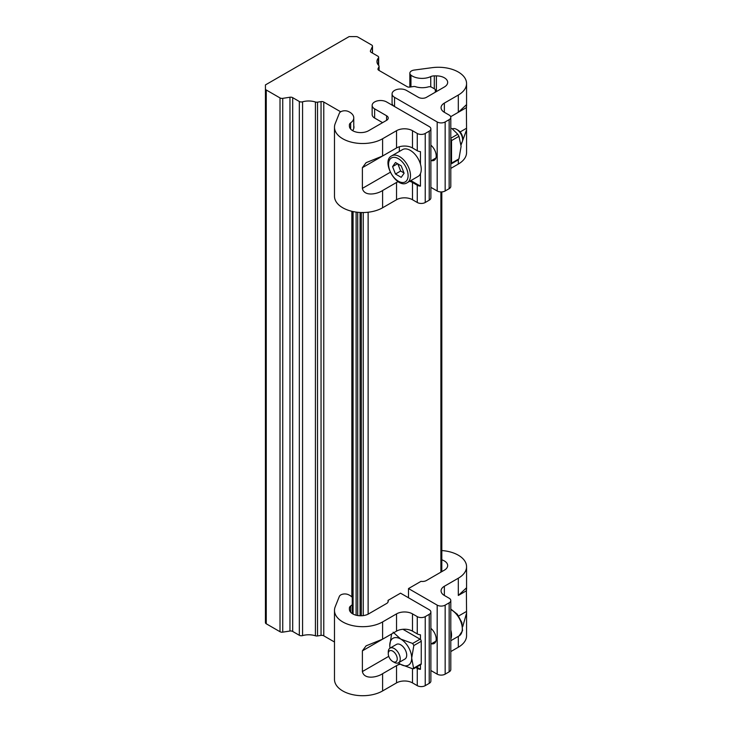 <?xml version="1.0" encoding="UTF-8"?>
<svg xmlns="http://www.w3.org/2000/svg" width="732" height="732" viewBox="0 0 732 732"><rect width="100%" height="100%" fill="white"/><g stroke="black" fill="none" stroke-linecap="round" stroke-linejoin="round"><path stroke-width="1.1" d="M460.94 143.545A8.455 4.877 -120 0 0 462.597 139.73L462.597 138.009A6.341 3.66 -120 0 0 458.113 130.241L456.622 129.381A8.455 4.877 -120 0 0 452.486 128.905M462.597 139.73A8.455 4.877 -120 0 0 456.622 129.381M457.756 159.549L458.955 158.862L461.105 146.345L458.955 136.317L457.756 134.24L451.854 128.457M450.793 138.888A1.693 0.979 60 0 1 451.534 140.599L451.534 163.145A1.693 0.979 60 0 1 451.187 163.913A1.693 0.979 60 0 1 450.793 163.995M466.568 107.531L450.683 116.699L458.314 112.298L466.357 104.795L466.568 129.893L461.059 144.963M450.793 168.406L458.314 164.06A28.182 16.269 0 0 0 466.568 152.558L466.568 129.893M430.873 187.337L437.187 190.979L437.187 121.96A5.636 3.257 0 0 0 445.166 121.96L449.146 119.655A5.636 3.257 0 0 0 450.793 117.358A5.636 3.257 0 0 0 449.146 115.052L444.361 112.298A11.273 6.506 180 0 1 441.067 107.696A11.273 6.506 180 0 1 444.361 103.093L458.314 95.041A28.182 16.269 0 0 0 466.568 83.54A28.182 16.269 0 0 0 432.045 67.683L414.211 70.062A5.636 3.257 -0 0 0 409.847 73.227A5.636 3.257 -0 0 0 410.954 75.167A13.807 7.97 0 0 0 430.755 76.604A5.636 3.257 180 0 1 434.314 75.881L436.391 75.881A11.273 6.506 180 0 1 447.664 82.387A11.273 6.506 180 0 1 444.361 86.989L426.436 97.338A5.636 3.257 180 0 1 418.457 97.338L406.507 90.439A8.455 4.877 180 0 0 397.293 89.377A8.455 4.877 180 0 0 392.078 93.888A8.455 4.877 180 0 0 394.548 97.338L394.548 106.543M437.187 190.979A5.636 3.257 0 0 0 445.166 190.979L449.146 188.682A5.636 3.257 0 0 0 450.793 186.386L450.793 117.358M437.187 121.96L394.548 97.338M392.078 93.888L392.078 103.093A8.455 4.877 0 0 0 394.511 106.524M430.873 145.183A9.58 5.536 60 0 1 435.924 153.537A9.58 5.536 60 0 1 434.213 160.281A9.58 5.536 60 0 1 431.395 160.61M397.879 163.913L400.642 171.032L403.973 172.953M392.581 166.612L395.463 174.024L401.209 177.345L404.091 173.255L401.209 165.835L395.463 162.513L392.581 166.612L397.567 163.73M395.463 174.024L400.642 171.032M391.785 155.815L402.545 149.602A15.5 8.949 60 0 1 420.452 164.16A15.5 8.949 60 0 1 420.452 173.63A15.5 8.949 60 0 1 418.045 176.449L407.285 182.661C396.964 189.817 380.43 161.177 391.785 155.815A15.5 8.949 60 0 1 399.535 156.584A15.5 8.949 60 0 1 409.655 170.245A15.5 8.949 60 0 1 407.285 182.661M410.844 180.603L420.452 186.148A5.636 3.257 180 0 1 417.267 185.233L412.482 182.469A11.273 6.506 0 0 0 409.664 181.28M398.199 181.682A11.273 6.506 0 0 0 396.543 182.469L382.598 190.521C377.575 194.026 364.216 196.981 362.386 188.38L362.386 167.674L366.101 162.678L382.598 156.007L396.543 147.956L362.386 167.674M417.267 185.233L417.267 202.49L412.482 199.726A11.273 6.506 0 0 0 396.543 199.726L382.598 207.778L382.598 190.521M420.452 173.63L420.452 186.148M399.333 146.775L399.333 151.46M349.402 126.096L349.402 124.898L349.402 126.096A11.273 6.506 0 0 0 356.365 132.108A11.273 6.506 0 0 0 368.644 130.699L386.578 120.35A5.636 3.257 0 0 0 388.235 118.044A5.636 3.257 0 0 0 386.578 115.748L374.628 108.848A8.455 4.877 180 0 1 372.149 105.39A8.455 4.877 180 0 1 377.364 100.888A8.455 4.877 180 0 1 386.578 101.94L429.217 126.563A5.636 3.257 180 0 1 430.873 128.859A5.636 3.257 180 0 1 429.217 131.165L425.237 133.462A5.636 3.257 180 0 1 417.267 133.462L412.482 130.699L412.482 147.956L417.267 150.719A5.636 3.257 0 0 0 420.452 151.643L420.452 164.16M412.482 147.956A11.273 6.506 0 0 0 396.543 147.956L396.543 130.699L382.598 138.751A28.182 16.269 180 0 1 351.891 142.282A28.182 16.269 180 0 1 334.487 127.249A28.182 16.269 180 0 1 335.21 123.589L339.328 113.295A5.636 3.257 180 0 1 348.176 111.41A13.807 7.97 180 0 1 353.766 117.815A13.807 7.97 180 0 1 350.665 122.848A5.636 3.257 0 0 0 349.402 124.898M372.149 105.39L372.149 114.595A8.455 4.877 -0 0 0 374.628 118.044L382.598 122.647M417.267 202.49A5.636 3.257 0 0 0 425.237 202.49L429.217 200.184A5.636 3.257 -0 0 0 430.873 197.887L430.873 128.859M334.487 127.249L334.487 196.277A28.182 16.269 0 0 0 351.891 211.301A28.182 16.269 0 0 0 382.598 207.778M412.482 130.699A11.273 6.506 0 0 0 396.543 130.699M435.705 91.985A2.251 1.299 0 0 1 435.293 91.244L435.284 89.871A2.251 1.299 180 0 0 434.625 88.956L431.587 87.2A2.818 1.629 0 0 0 428.348 86.888A13.807 7.97 180 0 1 415.502 86.696A2.818 1.629 0 0 0 413.397 86.541L409.874 87.09A2.818 1.629 180 0 1 407.148 86.669L378.764 70.281A2.818 1.629 180 0 1 377.941 69.128A2.818 1.629 180 0 1 378.032 68.707L378.984 66.676A2.818 1.629 0 0 0 379.075 66.255A2.818 1.629 0 0 0 378.719 65.459A13.807 7.97 180 0 1 376.962 61.561A13.807 7.97 180 0 1 378.38 58.038A2.818 1.629 0 0 0 378.664 57.325A2.818 1.629 0 0 0 377.84 56.172L371.197 52.338A2.818 1.629 180 0 1 370.365 51.185A2.818 1.629 180 0 1 370.465 50.764L372.405 46.592A2.818 1.629 0 0 0 372.497 46.171A2.818 1.629 0 0 0 371.673 45.018L357.921 37.076A2.818 1.629 0 0 0 355.926 36.6L349.118 36.6L265.432 84.912L265.432 88.846A2.818 1.629 0 0 0 266.256 89.99L280.017 97.932A2.818 1.629 0 0 0 282.735 98.353L289.964 97.237A2.818 1.629 180 0 1 292.69 97.658L299.333 101.501A2.818 1.629 0 0 0 302.572 101.803A13.807 7.97 180 0 1 315.419 102.004A2.818 1.629 0 0 0 317.523 102.16L321.046 101.611A2.818 1.629 180 0 1 323.773 102.032L340.7 111.804M353.766 125.785A13.807 7.97 180 0 1 353.959 127.139A13.807 7.97 180 0 1 352.568 130.625M323.773 102.032L323.773 635.815L334.487 642.01M317.523 102.16L317.523 635.943L321.046 635.394L321.046 101.611M302.572 101.803L302.572 635.596A13.807 7.97 180 0 1 315.419 635.788L315.419 102.004M292.69 97.658L292.69 631.451L299.333 635.284L299.333 101.501M282.735 98.353L282.735 632.146L289.964 631.03L289.964 97.237M266.256 89.99L266.256 623.783L280.017 631.725L280.017 97.932M266.256 623.783A2.818 1.629 180 0 1 265.432 622.63L265.432 88.846M323.773 635.815A2.818 1.629 0 0 0 321.046 635.394M317.523 635.943A2.818 1.629 180 0 1 315.419 635.788M302.572 635.596A2.818 1.629 180 0 1 299.333 635.284M292.69 631.451A2.818 1.629 0 0 0 289.964 631.03M282.735 632.146A2.818 1.629 180 0 1 280.017 631.725M392.755 651.141A6.341 3.66 60 0 1 397.238 658.91A6.341 3.66 60 0 1 392.755 661.499A6.341 3.66 60 0 1 388.271 653.731A6.341 3.66 60 0 1 392.755 651.141M388.271 653.731L388.271 652.011A8.455 4.877 60 0 1 390.028 648.14A8.455 4.877 60 0 1 394.255 648.552A8.455 4.877 60 0 1 399.773 656A8.455 4.877 60 0 1 398.483 662.78A8.455 4.877 60 0 1 394.255 662.359L392.755 661.499M399.754 663.787L382.598 673.687C377.575 677.192 364.216 680.147 362.386 671.555L362.386 650.849L391.62 633.967L389.772 645.395A15.5 8.949 60 0 0 390.01 648.149L396.497 644.398A8.455 4.877 60 0 1 404.952 649.275A8.455 4.877 60 0 1 404.952 659.038L398.483 662.78M421.248 663.796L412.638 668.774L400.724 664.372A15.5 8.949 -120 0 0 411.686 658.05L413.672 668.746L420.9 664.574A1.693 0.979 -120 0 0 421.248 663.796L421.248 641.25A1.693 0.979 -120 0 0 420.452 639.484A1.693 0.979 60 0 0 420.058 639.182L412.638 643.465L413.836 645.533L411.686 658.05A15.5 8.949 -120 0 0 400.724 639.063L412.638 643.465M389.936 648.195L389.772 645.395A15.5 8.949 60 0 1 400.724 639.063L393.111 632.192M400.724 664.372A15.5 8.949 60 0 1 398.455 662.789M402.92 629.282L420.058 639.182M420.452 664.83L420.452 669.322A5.636 3.257 180 0 1 417.267 668.398L415.767 667.538M416.563 667.072L420.452 669.322M349.402 609.271L349.402 608.063L349.402 609.271A11.273 6.506 0 0 0 356.365 615.283A11.273 6.506 0 0 0 368.644 613.874L386.578 603.516A5.636 3.257 0 0 0 388.235 601.219A5.636 3.257 0 0 0 388.042 600.377L400.532 593.167L429.217 609.729A5.636 3.257 180 0 1 430.873 612.034A5.636 3.257 180 0 1 429.217 614.331L425.237 616.628A5.636 3.257 180 0 1 417.267 616.628L412.482 613.874L412.482 631.13L417.267 633.885A5.636 3.257 0 0 0 420.452 634.809L420.452 639.484M412.482 631.13A11.273 6.506 0 0 0 396.543 631.13L396.543 613.874L382.598 621.926A28.182 16.269 180 0 1 351.891 625.448A28.182 16.269 180 0 1 334.487 610.424A28.182 16.269 180 0 1 335.21 606.764L339.328 596.461A5.636 3.257 180 0 1 348.176 594.585A13.807 7.97 180 0 1 352.248 597.358M430.873 612.034L430.873 681.053A5.636 3.257 180 0 1 429.217 683.359L425.237 685.655A5.636 3.257 180 0 1 417.267 685.655L412.482 682.892A11.273 6.506 0 0 0 396.543 682.892L396.543 665.635A11.273 6.506 180 0 1 400.404 664.18M362.386 650.849L366.101 645.844L382.598 639.182L396.543 631.13M412.482 613.874A11.273 6.506 0 0 0 396.543 613.874M396.543 682.892L382.598 690.944A28.182 16.269 180 0 1 351.891 694.476A28.182 16.269 180 0 1 334.487 679.442L334.487 610.424M352.248 604.614A13.807 7.97 180 0 1 350.665 606.014A5.636 3.257 0 0 0 349.402 608.063M388.042 600.377L388.042 602.061M450.793 639.182A15.5 8.949 -120 0 0 450.793 630.042M430.873 670.503L437.187 674.154L437.187 605.126A5.636 3.257 180 0 0 445.166 605.126L449.146 602.829A5.636 3.257 180 0 0 450.793 600.524A5.636 3.257 180 0 0 449.146 598.227L444.361 595.464A11.273 6.506 180 0 1 441.067 590.861A11.273 6.506 180 0 1 444.361 586.259L458.314 578.207L458.314 595.464L466.357 587.961L466.568 613.068L462.716 626.638M466.568 590.697L458.314 595.464M437.187 605.126L408.502 588.565L420.992 581.354A5.636 3.257 180 0 0 426.436 580.513L444.361 570.155A11.273 6.506 180 0 0 447.664 565.552A11.273 6.506 180 0 0 441.808 559.843M441.808 550.556A28.182 16.269 180 0 1 466.568 566.705A28.182 16.269 180 0 1 458.314 578.207M408.502 588.565L408.502 597.769M430.873 628.349A9.58 5.536 60 0 1 435.924 636.712A9.58 5.536 60 0 1 434.213 643.446A9.58 5.536 60 0 1 431.395 643.776M437.187 674.154A5.636 3.257 0 0 0 445.166 674.154L449.146 671.848A5.636 3.257 0 0 0 450.793 669.551L450.793 600.524M450.793 651.572L458.314 647.234A28.182 16.269 0 0 0 466.568 635.733L466.568 613.068M361.306 615.768L361.306 212.527M451.534 140.599L458.955 136.317M458.955 158.862L451.534 163.145M457.756 134.24L450.793 138.266M460.126 131.952L466.568 128.237M458.314 159.805L458.314 164.06M449.146 119.655L449.146 188.682M445.166 190.979L445.166 121.96M444.361 103.093L444.361 112.298M458.314 95.041L458.314 112.298M410.954 75.167L410.954 86.925M430.755 86.87L430.755 76.604M434.314 75.881L434.314 88.773M436.391 91.591L436.391 75.881M398.336 158.652A13.807 7.97 60 0 1 406.791 180.447A13.807 7.97 60 0 1 389.882 170.684A13.807 7.97 60 0 1 398.336 158.652M396.543 199.726L396.543 182.469L398.062 181.591M412.482 182.469L412.482 199.726M362.386 188.38L390.238 172.304M429.217 200.184L429.217 131.165M425.237 202.49L425.237 133.462M417.267 150.719L417.267 133.462M382.598 156.007L382.598 138.751M350.665 122.848L350.665 129.097M386.578 120.35L386.578 115.748M374.628 118.044L374.628 108.848M372.405 53.033L372.405 46.592M370.465 50.764L370.465 51.606M378.38 65.084L378.38 58.038M378.984 70.4L378.984 66.676M378.032 68.707L378.032 69.549M353.08 211.575L353.08 614.075M356.118 615.219L356.118 212.097M352.202 211.383L352.202 597.303M357.71 615.548L357.71 212.289M360.089 615.768L360.089 212.472M413.836 645.533L421.248 641.25M362.386 671.555L388.756 656.329M417.267 616.628L417.267 633.885M382.598 639.182L382.598 621.926M425.237 685.655L425.237 616.628M429.217 614.331L429.217 683.359M417.267 685.655L417.267 668.398M412.482 668.728L412.482 682.892M382.598 690.944L382.598 673.687M350.665 606.014L350.665 612.263M450.793 609.061L457.399 614.322L461.874 622.557L462.542 630.709L459.083 635.925A15.5 8.949 -120 0 0 461.352 623.152A15.5 8.949 -120 0 0 450.793 609.546M444.361 586.259L444.361 595.464M458.644 615.978L466.568 611.412M445.166 605.126L445.166 674.154M449.146 602.829L449.146 671.848M458.314 636.364L458.314 647.234M440.902 572.159L440.902 191.93M368.132 614.148L368.132 212.234M363.246 615.603L363.246 212.536M458.415 159.741L451.187 163.913M466.568 106.204L466.568 83.54M409.847 87.09L409.847 73.227M430.873 160.912L435.906 158.002M353.766 117.815L353.766 128.484M352.248 613.59L352.248 211.392M351.845 596.928L351.845 211.292M372.497 53.088L372.497 46.171M378.664 65.404L378.664 57.325M379.075 70.464L379.075 66.255M435.906 641.177L430.873 644.078M459.083 635.925L450.793 640.71M466.568 589.379L466.568 566.705M441.808 571.637L441.808 191.912"/></g></svg>
